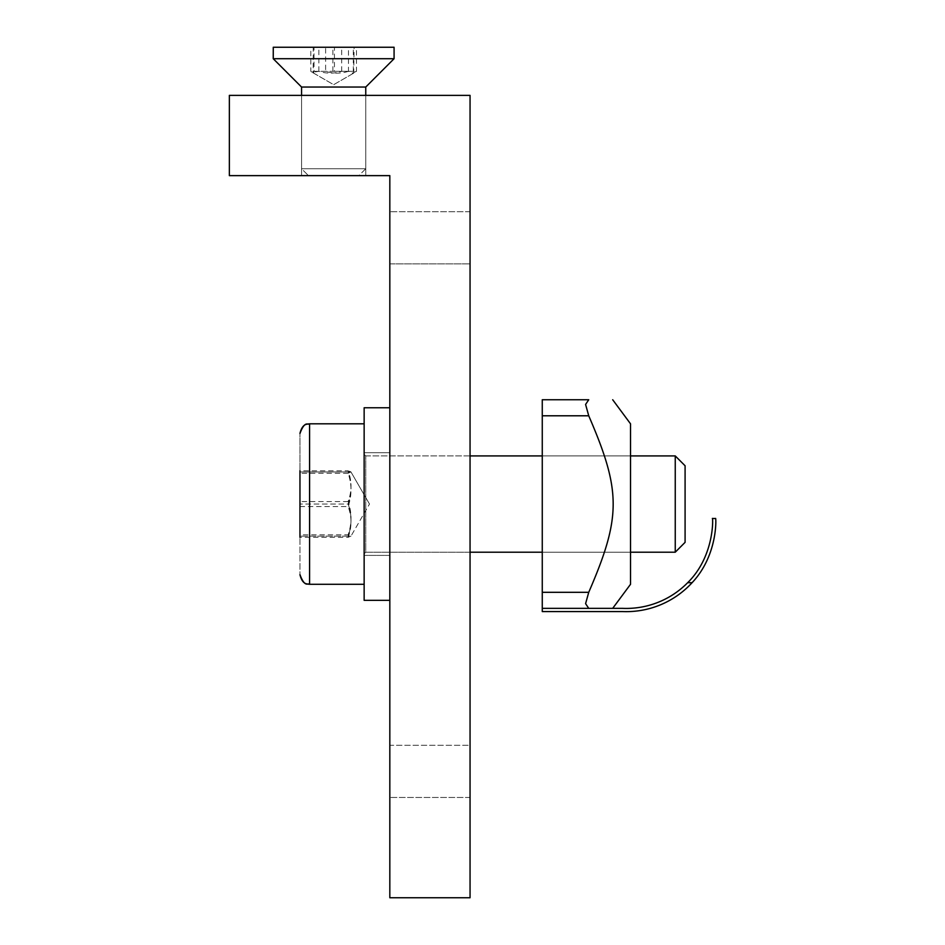 <?xml version="1.0" encoding="UTF-8"?>
<svg xmlns="http://www.w3.org/2000/svg" width="945" height="945" viewBox="0 0 945 945"><rect width="100%" height="100%" fill="white"/><g stroke="black" fill="none" stroke-linecap="round" stroke-linejoin="round"><path stroke-width="0.71" stroke-dasharray="4.72 3.54" d="M365.75 95.386L365.75 175.628L365.75 95.386L365.75 175.628L301.561 175.628L365.75 175.628L301.561 175.628L365.75 175.628L301.561 175.628L365.75 175.628L301.561 175.628L365.75 175.628L365.75 95.386L301.561 95.386L365.75 95.386L301.561 95.386L365.75 95.386L301.561 95.386L365.75 95.386L301.561 95.386L365.75 95.386L365.75 168.742L301.561 168.742L365.75 168.742L301.561 168.742L365.75 168.742L358.864 175.628L308.448 175.628L358.864 175.628L308.448 175.628L358.864 175.628L365.75 168.742L365.75 87.046L301.561 87.046L365.75 87.046L394.077 58.72L273.235 58.72L394.077 58.72L273.235 58.72L273.235 47.25L394.077 47.25L273.235 47.25L394.077 47.25L394.077 58.72M470.055 745.298L470.055 211.739L470.055 797.45L470.055 745.298L389.824 745.298L389.824 797.45L389.824 211.739L389.824 797.45L389.824 263.891L389.824 745.298L470.055 745.298M470.055 263.891L470.055 211.739L470.055 263.891L389.824 263.891L389.824 211.739L389.824 263.891L470.055 263.891M229.351 95.386L229.351 175.628L389.824 175.628L389.824 897.75L470.055 897.75L470.055 95.386L229.351 95.386M364.144 473.303L364.144 555.4L364.144 473.303M389.824 473.303L389.824 555.4L389.824 473.303M364.144 446.383L364.144 600.335L364.144 446.383M389.824 446.383L389.824 600.335L389.824 446.383M364.144 452.702L389.824 452.702L389.824 555.4L389.824 452.702L364.144 452.702L364.144 555.4L364.144 452.702M389.824 407.767L389.824 600.335L389.824 407.767L364.144 407.767L364.144 600.335L389.824 600.335M687.676 582.687L692.106 582.687A89.444 89.444 0 0 1 622.507 611.569L542.265 611.569L542.265 608.356L622.507 608.356L542.265 608.356L542.265 399.747L542.265 611.569L622.507 611.569A89.444 89.444 0 0 0 692.106 582.687L687.676 582.687A86.243 86.243 0 0 1 622.507 608.356L542.265 608.356L542.265 611.569L622.507 611.569A89.444 89.444 0 0 0 692.106 582.687L687.676 582.687A86.243 86.243 0 0 1 622.507 608.356A86.243 86.243 0 0 0 687.676 582.687C715.105 555.778 712.955 516.124 712.365 518.498C712.955 516.124 715.105 555.778 687.676 582.687C715.105 555.778 712.955 516.124 712.365 518.498L715.578 518.498M542.265 608.356L588.735 608.356C621.314 608.356 621.314 608.356 588.735 608.356C621.314 608.356 621.314 608.356 588.735 608.356C621.314 608.356 621.314 608.356 588.735 608.356C621.314 608.356 621.314 608.356 588.735 608.356L542.265 608.356L588.735 608.356L542.265 608.356L542.265 592.314L588.735 592.314C621.314 516.927 621.314 491.176 588.735 415.788C621.314 491.176 621.314 516.927 588.735 592.314L585.593 603.654M612.691 608.356L630.528 584.293L630.528 423.821L630.528 584.293L630.528 423.821L612.691 399.747M588.735 399.747L542.265 399.747L588.735 399.747L542.265 399.747L542.265 415.788L588.735 415.788L585.593 404.448L588.735 415.788C621.314 491.176 621.314 516.927 588.735 592.314L542.265 592.314L588.735 592.314M542.265 455.915L630.528 455.915L630.528 552.199L630.528 455.915L630.528 552.199L630.528 455.915L542.265 455.915L542.265 552.199L542.265 455.915L542.265 552.199L542.265 455.915L630.528 455.915M542.265 592.314L542.265 415.788L588.735 415.788L585.593 404.448M364.144 507.418L364.144 454.309L364.144 507.418M675.25 552.199L675.25 455.915L675.25 552.199L675.25 455.915L685.09 465.755L685.09 542.347L685.09 465.755L685.09 542.347L675.25 552.199L365.75 552.199L365.75 455.915L365.75 552.199L365.75 455.915L365.75 552.199L364.144 553.805L364.144 454.309L364.144 553.805L365.75 552.199L470.055 552.199M364.144 584.105L364.144 423.821L364.144 584.105M350.961 536.075L348.103 537.327L299.955 537.327L299.955 470.775L299.955 537.327L299.955 534.823L348.103 534.823L350.926 536.217L369.495 504.051L350.961 536.146L299.955 536.146L299.955 504.051L299.955 574.666L299.955 433.448L299.955 536.146L350.961 536.146M348.103 501.547L299.955 501.547L299.955 470.775L348.103 470.775C351.965 481.029 351.965 491.294 348.103 501.547C351.965 512.639 351.965 523.731 348.103 534.823M299.955 506.567L348.103 506.567C351.965 495.475 351.965 484.383 348.103 473.291L350.926 471.886L348.103 470.775M348.103 473.291L299.955 473.291M348.103 537.327C351.965 527.074 351.965 516.82 348.103 506.567M364.144 584.293L364.144 423.821L364.144 584.293L309.582 584.293L309.582 423.821L309.582 584.293L309.582 423.821L364.144 423.821M299.955 471.957L299.955 504.051L299.955 471.957L348.103 471.957C351.965 482.659 351.965 493.361 348.103 504.051C351.965 514.753 351.965 525.455 348.103 536.146C351.965 525.455 351.965 514.753 348.103 504.051L299.955 504.051L348.103 504.051C351.965 493.361 351.965 482.659 348.103 471.957C351.965 471.957 351.965 471.957 348.103 471.957C351.965 471.957 351.965 471.957 348.103 471.957L299.955 471.957M313.22 71.324L313.61 73.108L314 71.324L314 47.25L313.22 47.25L354.091 47.25L353.725 73.108L353.312 71.324L313.22 71.324L313.22 47.25M353.725 73.108L333.656 84.696L313.61 73.108M332.876 71.324L332.876 47.25M353.312 71.324L353.312 47.25M314 71.324L334.435 71.324L334.435 47.25L314 47.25M334.435 71.324L354.091 71.324M354.091 47.25L334.435 47.25M301.561 95.386L301.561 175.628L301.561 95.386L301.561 175.628L301.561 95.386L301.561 168.742L308.448 175.628L301.561 168.742L301.561 87.046L365.75 87.046M356.489 71.324L352.473 73.108L348.457 71.324L348.457 47.25L310.822 47.25L310.822 71.324L312.275 72.352L318.855 71.324C326.474 73.734 334.081 73.734 341.688 71.324L356.489 71.324L356.489 47.25M341.688 71.324L341.688 47.25M318.855 71.324L318.855 47.25M348.457 71.324C340.85 73.734 333.231 73.734 325.623 71.324L325.623 47.25L348.457 47.25M325.623 71.324L310.822 71.324M310.822 47.25L325.623 47.25M542.265 415.788L588.735 415.788M470.055 797.45L389.824 797.45L470.055 797.45M470.055 211.739L389.824 211.739L470.055 211.739M389.824 555.4L364.144 555.4L389.824 555.4M542.265 552.199L630.528 552.199M675.25 455.915L365.75 455.915L364.144 454.309L365.75 455.915L470.055 455.915M350.961 471.957L369.495 504.051L350.926 471.886M312.275 72.352L333.656 84.696L355.048 72.352M301.561 87.046L273.235 58.72"/><path stroke-width="1.42" d="M470.055 95.386L470.055 897.75L389.824 897.75L389.824 175.628L229.351 175.628L229.351 95.386L470.055 95.386M389.824 407.767L364.144 407.767L364.144 600.335L389.824 600.335M715.578 518.498C716.003 516.348 718.483 554.715 692.106 582.687C718.483 554.715 716.003 516.348 715.578 518.498L712.365 518.498L715.578 518.498C716.003 516.348 718.483 554.715 692.106 582.687C718.483 554.715 716.003 516.348 715.578 518.498L712.365 518.498C712.955 516.124 715.105 555.778 687.676 582.687L692.106 582.687A89.444 89.444 0 0 1 622.507 611.569L542.265 611.569L542.265 608.356L622.507 608.356A86.243 86.243 0 0 0 687.676 582.687M542.265 608.356L542.265 399.747L588.735 399.747C621.314 399.747 621.314 399.747 588.735 399.747C621.314 399.747 621.314 399.747 588.735 399.747L585.593 404.448L588.735 399.747L585.593 404.448L588.735 415.788C621.314 491.176 621.314 516.927 588.735 592.314L585.593 603.654L588.735 608.356L585.593 603.654M612.691 399.747L630.528 423.821L630.528 584.293L612.691 608.356M585.593 404.448L588.735 399.747C621.314 399.747 621.314 399.747 588.735 399.747C621.314 399.747 621.314 399.747 588.735 399.747M630.528 455.915L675.25 455.915L675.25 552.199L630.528 552.199M675.25 552.199L685.09 542.347L685.09 465.755L675.25 455.915M299.955 470.775L299.955 537.327M299.955 534.823L299.955 501.547M365.75 95.386L365.75 87.046L301.561 87.046L301.561 95.386M273.27 47.25L273.235 58.72L394.077 58.72L394.077 47.25L273.27 47.25M542.265 592.314L588.735 592.314M542.265 415.788L588.735 415.788M364.144 584.293L309.582 584.293C307.822 582.758 305.011 588.109 299.955 574.666C302.471 584.931 307.397 583.632 307.491 584.057L309.582 584.293L309.582 423.821L307.491 424.045C307.397 424.482 302.471 423.183 299.955 433.448C305.011 419.993 307.822 425.344 309.582 423.821L364.144 423.821M470.055 552.199L542.265 552.199M470.055 455.915L542.265 455.915M365.75 87.046L394.077 58.72M301.561 87.046L273.235 58.72"/></g></svg>

